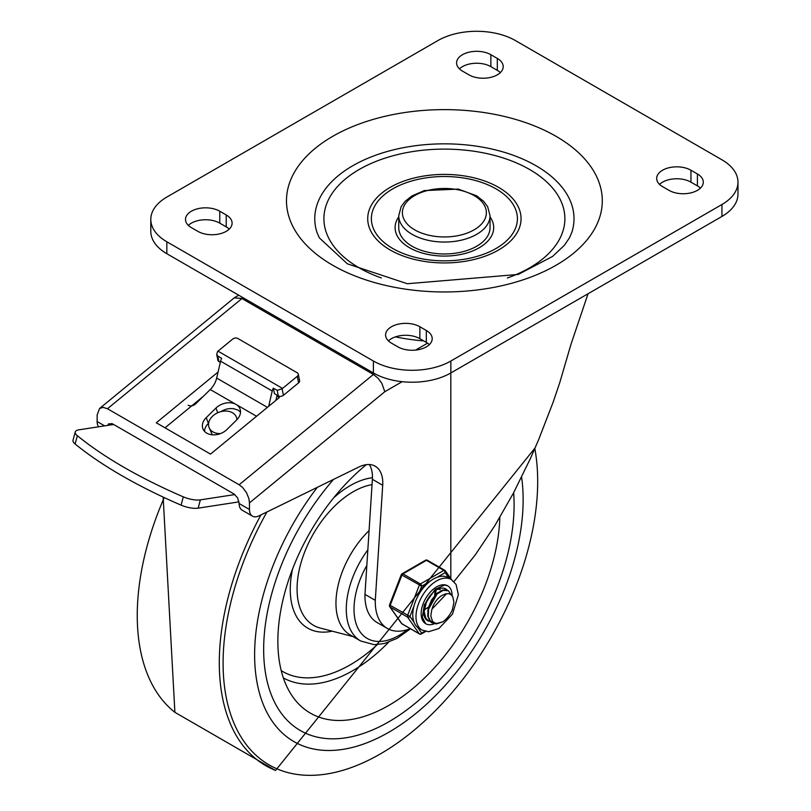 <?xml version="1.0" encoding="UTF-8"?>
<svg xmlns="http://www.w3.org/2000/svg" width="811" height="811" viewBox="0 0 811 811"><rect width="100%" height="100%" fill="white"/><g stroke="black" fill="none" stroke-linecap="round" stroke-linejoin="round"><path stroke-width="1.22" d="M392.757 248.49A73.02 42.162 180 0 1 425.491 177.954A73.02 42.162 180 0 1 514.924 229.594A73.02 42.162 180 0 1 392.757 248.49M490.037 216.872A49.289 28.456 180 0 1 471.667 251.329A49.289 28.456 180 0 1 409.535 247.74A49.289 28.456 180 0 1 398.748 216.872M381.373 277.97A120.494 69.564 180 0 1 359.192 267.863A120.494 69.564 180 0 1 366.126 165.789A120.494 69.564 180 0 1 541.849 177.771A120.494 69.564 180 0 1 507.402 277.97M390.172 249.981A76.68 44.27 180 0 1 424.548 175.916A76.68 44.27 180 0 1 518.452 230.131A76.68 44.27 180 0 1 390.172 249.981M316.949 232.341A129.618 74.835 180 0 1 444.387 143.841A129.618 74.835 180 0 1 571.836 232.341L569.454 237.856L564.304 245.388L552.615 256.408L518.249 274.442L407.335 283.728L347.341 263.808L319.331 237.856L316.949 232.341M412.12 246.25A45.639 26.347 180 0 1 398.748 227.617L398.748 215.696A45.639 26.347 0 0 0 412.12 234.328A45.639 26.347 0 0 0 461.854 240.046A45.639 26.347 0 0 0 490.037 215.696L490.037 227.617A45.639 26.347 180 0 1 461.854 251.968A45.639 26.347 180 0 1 412.12 246.25M721.942 216.446A54.773 31.619 0 0 0 737.98 194.082L737.98 182.161A54.773 31.619 0 0 0 721.942 159.797L515.39 40.55A54.773 31.619 0 0 0 437.94 40.55L166.843 197.063A54.773 31.619 180 0 0 150.805 219.426L150.805 231.348A54.773 31.619 0 0 0 166.843 253.711L373.395 372.959A54.773 31.619 0 0 0 450.845 372.959L721.942 216.446L721.942 204.514L450.845 361.027A54.773 31.619 180 0 1 373.395 361.027L166.843 241.779A54.773 31.619 180 0 1 150.805 219.426M659.536 184.391A20.082 11.597 180 0 1 690.952 182.161L697.409 185.881A20.082 11.597 180 0 1 700.43 188.122M459.442 68.874A20.082 11.597 180 0 1 490.868 66.634L497.315 70.364A20.082 11.597 180 0 1 500.346 72.595M388.439 340.904A20.082 11.597 180 0 1 419.865 338.674L426.322 342.394A20.082 11.597 180 0 1 429.343 344.634M188.345 225.387A20.082 11.597 180 0 1 219.771 223.147L226.228 226.877A20.082 11.597 180 0 1 229.249 229.107M721.942 204.514A54.773 31.619 0 0 0 737.98 182.161M669.014 190.352L662.557 186.631A20.082 11.597 180 0 1 656.677 178.43A20.082 11.597 180 0 1 669.075 167.715A20.082 11.597 180 0 1 690.952 170.229L697.409 173.959A20.082 11.597 180 0 1 703.289 182.161A20.082 11.597 180 0 1 690.901 192.866A20.082 11.597 180 0 1 669.014 190.352M490.868 54.712L497.315 58.433A20.082 11.597 180 0 1 503.205 66.634A20.082 11.597 180 0 1 490.807 77.349A20.082 11.597 180 0 1 468.92 74.835L462.463 71.104A20.082 11.597 180 0 1 456.583 62.913A20.082 11.597 180 0 1 468.981 52.198A20.082 11.597 180 0 1 490.868 54.712L490.868 66.634M397.917 346.865L391.46 343.144A20.082 11.597 180 0 1 385.58 334.943A20.082 11.597 180 0 1 397.978 324.238A20.082 11.597 180 0 1 419.865 326.742L426.322 330.472A20.082 11.597 180 0 1 432.202 338.674A20.082 11.597 180 0 1 419.804 349.379A20.082 11.597 180 0 1 397.917 346.865M219.771 211.225L226.228 214.956A20.082 11.597 180 0 1 232.108 223.147A20.082 11.597 180 0 1 219.71 233.862A20.082 11.597 180 0 1 197.823 231.348L191.376 227.617A20.082 11.597 180 0 1 185.486 219.426A20.082 11.597 180 0 1 197.884 208.711A20.082 11.597 180 0 1 219.771 211.225L219.771 223.147M387.374 628.464L377.044 622.503A58.422 33.727 -60 0 1 364.97 594.392L375.29 600.353A58.422 33.727 120 0 0 387.374 628.464A58.422 33.727 120 0 0 410.265 628.657M453.988 581.609L475.418 554.694L494.892 525.558L513.404 493.179L530.566 458.174L538.555 439.907L553.112 402.266L559.631 383.066L570.954 344.401L588.046 293.744M395.464 336.879A146.051 84.324 0 0 0 423.737 340.904M450.815 372.979L450.815 578.588M375.29 600.353L382.701 485.272A36.515 21.076 120 0 0 375.219 466.224A36.515 21.076 120 0 0 358.928 466.984L259.003 515.857A14.608 8.434 -60 0 1 252.485 516.161A14.608 8.434 -60 0 1 249.464 509.48L239.133 503.519L237.623 497.853L233.974 493.96L112.628 423.9L108.684 423.788L107.67 425.41M369.309 464.531A36.515 21.076 -60 0 1 372.381 479.311L364.97 594.392M104.649 425.876L97.138 421.527L97.138 414.958L99.571 408.501L234.207 297.88L241.719 298.428L373.395 374.449L239.133 484.755L242.55 487.401L246.443 492.541L248.886 498.542L249.464 502.901L384.799 391.713L381.869 383.36L377.977 378.149L373.395 374.449L374.702 373.689M99.571 408.501L103.109 407.355L107.457 408.734L239.133 484.755M239.133 503.519A14.608 8.434 120 0 0 242.165 510.2L252.485 516.161M97.138 421.527A14.608 8.434 120 0 0 98.597 426.799M165.008 427.823L203.226 396.417M276.896 396.123L279.349 397.542L210.515 454.089L156.29 422.784L218.078 372.026M249.464 509.48L249.464 502.901M240.502 412.049L238.16 410.153L233.456 408.653L230.304 408.562A14.608 10.746 159.8 0 0 220.866 411.653M239.002 501.593A21.907 12.652 -60 0 1 236.447 502.262L198.148 508.152L200.368 499.87A14.608 5.008 -165 0 1 183.296 496.859A294.444 101.03 -165 0 1 77.349 435.7A14.608 5.008 -165 0 1 75.241 431.989A14.608 5.008 -165 0 1 79.022 429.81L113.641 424.488M188.132 405.206A5.474 4.035 -20.2 0 0 195.654 403.858L210.231 389.533L236.052 404.436A14.608 10.746 -20.2 0 0 215.979 408.055L217.723 412.769M268.684 406.291L272.232 391.003A7.299 4.217 -60 0 1 273.327 388.124L274.463 393.649L278.335 395.89A3.649 2.494 -11.6 0 0 283.434 395.302L282.106 388.804A7.299 4.217 -60 0 1 282.552 388.418L217.997 351.153L232.716 339.069A3.649 2.494 168.4 0 1 237.826 338.481L297.201 372.766A3.649 2.494 168.4 0 1 298.255 374.104A3.649 2.494 168.4 0 1 297.262 376.334L298.59 382.853A3.649 2.494 -11.6 0 0 299.594 380.633L298.255 374.104M282.106 388.804L277.2 390.365L278.335 395.89M216.699 354.397L217.895 360.266A3.649 2.494 -11.6 0 0 218.95 361.605L217.814 356.08L216.699 354.397L217.561 351.538A7.299 4.217 120 0 1 217.997 351.153M217.814 356.08L221.687 358.32A7.299 4.217 120 0 0 220.592 361.189L216.679 378.068A14.608 8.434 -60 0 1 210.231 389.533M273.327 388.124L277.2 390.365M75.241 431.989L73.02 440.261A14.608 5.008 15 0 0 75.119 443.982A294.444 101.03 15 0 0 181.066 505.141A14.608 5.008 15 0 0 198.148 508.152M200.368 499.87L234.866 494.568M204.504 431.32A14.608 10.746 159.8 0 1 208.376 423.423L206.237 417.624A14.608 10.746 -20.2 0 0 202.862 428.644A14.608 10.746 -20.2 0 0 213.111 434.858A14.608 10.746 -20.2 0 0 226.887 429.546L236.64 419.976A14.608 10.746 -20.2 0 0 240.015 408.957A14.608 10.746 -20.2 0 0 236.052 404.436L256.55 416.266M206.237 417.624L215.979 408.055M277.109 395.18L275.912 400.36M220.308 362.395L218.95 361.605M298.59 382.853L283.434 395.302M282.552 388.418L297.262 376.334M212.259 434.797L209.025 427.367A14.608 10.746 -20.2 0 0 220.501 433.591M236.924 419.682A14.608 10.746 -20.2 0 0 236.437 417.27A14.608 10.746 -20.2 0 0 219.011 412.231A14.608 10.746 -20.2 0 0 209.025 427.367M388.885 721.76A177.082 102.237 -60 0 1 300.344 730.539A177.082 102.237 -60 0 1 333.574 479.382A177.082 102.237 -60 0 0 300.344 730.539A177.082 102.237 -60 0 0 388.885 721.76A177.082 102.237 -60 0 0 513.637 492.723A177.082 102.237 -60 0 1 388.885 721.76M521.595 477.132A189.865 109.617 -60 0 1 388.885 732.201A189.865 109.617 -60 0 1 259.895 694.652A189.865 109.617 -60 0 1 317.304 487.34M499.84 517.388A156.999 90.65 -60 0 1 388.885 705.367A156.999 90.65 -60 0 1 294.089 698.626A156.999 90.65 -60 0 1 366.359 464.652M367.829 549.878A69.371 40.053 -60 0 0 360.652 640.984L350.322 635.013A69.371 40.053 -60 0 1 369.076 530.566M436.065 590.195L435.933 591.412M426.333 619.249L425.795 619.087M430.205 621.49L428.421 620.76L425.755 618.063L424.194 611.514L426.616 601.154M443.952 588.239L445.949 589.769M423.788 613.471L425.126 617.627L427.863 620.435L429.982 621.236M446.638 593.662L431.878 609.223L430.803 615.924L432.476 621.175L434.544 622.868L436.724 623.456L442.674 621.885L436.196 623.963L431.016 622.047L428.299 616.573L428.654 608.818L431.908 600.627L437.19 593.946L443.151 590.357L448.341 590.732L451.19 594.767M447.885 590.469L442.705 589.992L436.754 593.51L431.432 600.13L428.137 608.311L427.721 616.096L430.367 621.642L432.01 622.828M442.674 621.885A17.984 10.381 120 0 0 452.366 609.821L453.937 602.249L452.72 596.572L450.754 594.453L448.625 593.662L445.715 593.845L442.816 595.071A14.862 8.576 120 0 0 432.253 608.209M437.899 592.547L427.671 610.865M440.302 589.698L438.062 589.11M434.615 595.092L435.172 590.793M424.579 609.771L428.056 607.327M435.7 594.098L435.872 590.317M426.586 601.215L429.333 596.683M425.593 603.729L431.178 594.402M434.321 623.781A21.907 12.652 -60 0 1 425.694 623.72A21.907 12.652 -60 0 1 425.694 598.427A21.907 12.652 -60 0 1 447.601 585.775A21.907 12.652 -60 0 1 452.132 595.71A21.907 12.652 -60 0 0 447.601 585.775L444.54 585.066L435.183 589.354L424.335 604.824L422.349 617.313L425.694 623.72A21.907 12.652 -60 0 0 434.321 623.781M447.277 590.155A18.258 10.543 120 0 0 445.776 588.938A18.258 10.543 120 0 0 427.519 599.481A18.258 10.543 120 0 0 427.519 620.557A18.258 10.543 120 0 0 429.607 621.307M431.411 621.398A18.258 10.543 120 0 0 432.537 621.256M451.251 579.449A29.206 16.869 120 0 0 422.673 595.254A29.206 16.869 120 0 0 420.858 629.245A29.206 16.869 120 0 0 422.044 630.046L428.624 631.728L438.933 628.515L452.477 614.14L458.367 594.686L456.046 584.386L451.251 579.449L448.027 577.584A29.206 16.869 120 0 0 437.058 577.31L445.158 572.627A1.825 1.44 -35.1 0 0 444.986 570.498A1.825 1.054 -60 0 0 444.783 570.305A1.825 1.054 -60 0 0 443.87 570.397A1.825 1.054 60 0 1 445.158 572.627L449.061 578.192M417.624 596.622L421.679 586.181A1.825 1.054 -120 0 0 420.392 583.95L402.966 573.884A1.825 1.054 -120 0 0 402.053 573.793A1.825 1.825 0 0 0 401.263 574.715L421.679 586.181L429.779 581.507A29.206 16.869 120 0 0 417.624 596.622A29.206 16.869 120 0 0 413.995 605.999A29.206 16.869 120 0 0 413.995 622.199A29.206 16.869 120 0 0 417.624 627.379A29.206 16.869 120 0 0 418.811 628.18L422.044 630.046M413.995 622.199L409.94 616.441L389.523 604.976A1.825 1.825 0 0 0 389.726 606.679A1.825 1.44 -35.1 0 0 390.101 607.023L407.538 617.09A1.825 1.44 -35.1 0 0 409.94 616.441L413.995 605.999M424.944 631.252L421.679 633.138A1.825 1.44 144.9 0 1 419.267 633.786L401.84 623.72A1.825 1.44 144.9 0 1 401.465 623.385A1.825 1.825 0 0 0 402.053 623.912A1.825 1.054 120 0 0 402.317 623.994M427.559 560.431A1.825 1.054 120 0 0 427.356 560.239A1.825 1.825 0 0 0 425.522 560.239A1.825 1.054 60 0 1 426.444 560.33L443.87 570.397L420.392 583.95A1.825 1.054 -60 0 0 419.267 585.339L407.538 615.6A1.825 1.054 -60 0 0 407.538 617.09L419.267 633.786A1.825 1.054 -60 0 0 419.48 633.979A1.825 1.825 0 0 0 421.304 633.979A1.825 1.054 -120 0 0 421.679 633.138L417.624 627.379M437.058 577.31A29.206 16.869 120 0 0 429.779 581.507M332.733 265.258A157.902 91.167 0 0 0 596.916 224.383A157.902 91.167 0 0 0 403.523 112.729A157.902 91.167 0 0 0 332.733 265.258M414.705 229.858A41.99 24.239 180 0 1 433.52 189.298A41.99 24.239 180 0 1 484.948 218.99A41.99 24.239 180 0 1 414.705 229.858M166.843 241.779L166.843 253.711M373.395 361.027L373.395 372.959M450.845 361.027L450.845 372.959M690.952 170.229L690.952 182.161M697.409 173.959L697.409 185.881M497.315 58.433L497.315 70.364M419.865 326.742L419.865 338.674M426.322 330.472L426.322 342.394M226.228 214.956L226.228 226.877M109.82 425.076L111.756 423.484M372.381 479.311L382.701 485.272M107.457 408.734L243.006 297.678M427.549 343.175L415.577 350.088M384.799 391.713L402.155 381.687M220.592 361.189L272.232 391.003M267.397 407.355L216.679 378.068M183.296 496.859L181.066 505.141M75.119 443.982L77.349 435.7M535.209 447.743L275.558 770.45L174.892 712.332A224.819 129.801 -60 0 1 164.227 497.579M275.537 770.44A224.819 129.801 -60 0 1 260.949 514.904M534.824 448.615A222.457 128.432 -60 0 1 380.389 753.906A222.457 128.432 -60 0 1 235.687 727.031A222.457 128.432 -60 0 1 266.931 511.984M388.621 642.221A139.999 80.826 -60 0 1 352.805 670.646A139.999 80.826 -60 0 1 283.343 677.895M377.318 644.633A134.798 77.826 -60 0 1 281.224 670.626M353.069 636.605L320.233 628.049A79.377 45.832 -60 0 1 299.806 567.386A79.377 45.832 -60 0 1 353.19 491.76A79.377 45.832 -60 0 1 372.036 484.633M333.686 497.812A84.719 48.913 -60 0 1 350.159 485.637A84.719 48.913 -60 0 1 372.442 477.74M332.216 631.171A84.719 48.913 -60 0 1 292.558 569.058M407.467 629.66A63.897 36.89 -60 0 1 359.374 630.755A63.897 36.89 -60 0 1 366.825 565.439M419.48 633.979L402.053 623.912A1.825 1.054 120 0 1 401.84 623.72L390.101 607.023A1.825 1.054 120 0 1 390.101 605.533L401.84 575.283A1.825 1.054 120 0 1 402.966 573.884L426.444 560.33A1.825 1.054 120 0 1 427.356 560.239L444.783 570.305A1.825 1.825 0 0 1 445.361 570.832L451.534 579.622M490.037 215.696L487.664 206.704L483.67 201.331L476.544 195.765L458.286 189.095L424.346 190.585L412.039 195.887L405.165 201.28L401.131 206.683L398.748 215.696M238.728 295.214L234.734 297.515M237.217 419.378L236.437 417.27M174.892 712.332L163.153 497.082M360.652 640.984L374.266 644.694L384.363 643.518L397.096 638.369L410.498 628.789M427.853 620.435L428.421 620.76M431.736 622.676L432.293 623M425.694 631.434L421.304 633.979M389.726 606.679L401.465 623.385M425.522 560.239L402.053 573.793M401.263 574.715L389.523 604.976"/></g></svg>
